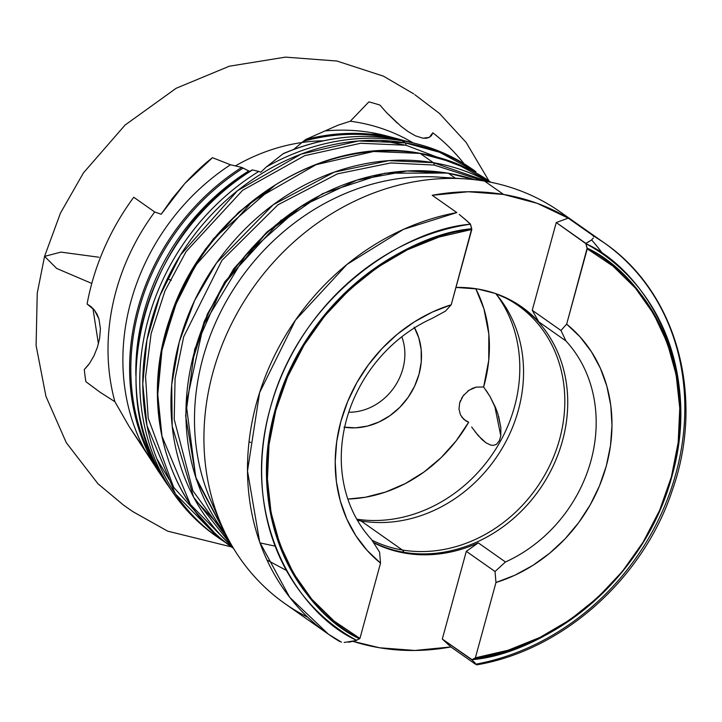 <?xml version="1.0" encoding="UTF-8"?>
<svg xmlns="http://www.w3.org/2000/svg" width="722" height="722" viewBox="0 0 722 722"><rect width="100%" height="100%" fill="white"/><g stroke="black" fill="none" stroke-linecap="round" stroke-linejoin="round"><path stroke-width="1.08" d="M98.418 343.843L92.912 308.384L98.418 343.843M144.463 406.17L143.976 406.17L144.463 406.17M229.425 541.265L192.882 490.743L174.21 419.347L175.085 378.454L183.695 336.777L221.925 260.407L277.961 204.795L337.472 173.849L390.746 162.964L434.175 165.058L482.901 180.843L434.175 165.058A3.781 1.733 -80.5 0 0 433.335 162.685L388.851 160.636L334.169 172.161L273.241 204.723L216.546 262.934L194.561 300.659L179.246 342.011L171.719 384.664L172.179 426.088L193.64 497.214L232.276 546.283A223.775 194.128 -54.9 0 1 199.155 291.444A223.775 194.128 -54.9 0 1 433.335 162.685L420.132 153.407A3.781 1.733 -80.5 0 0 419.771 153.254A3.781 1.733 -80.5 0 0 419.392 153.281A3.781 1.733 99.5 0 1 419.771 153.254A3.781 1.733 99.5 0 1 420.132 153.407A223.775 194.128 125.1 0 0 181.267 291.562A223.775 194.128 125.1 0 0 233.441 548.314L190.418 504.479L161.972 436.169L157.757 394.465L161.963 350.314L174.814 306.417L195.445 265.57L252.501 201.239L316.074 164.67L373.581 151.503L420.132 153.407L433.335 162.685A223.775 194.128 -54.9 0 1 488.586 181.827L433.335 162.685A3.781 1.733 99.5 0 1 434.175 165.058L390.746 162.964L337.472 173.849L277.961 204.795L221.925 260.407L183.695 336.777L175.085 378.454L174.21 419.347L192.882 490.743L229.425 541.265M303.475 204.858L266.95 231.97L233.666 268.864L207.376 314.07L191.348 364.285L204.245 321.416L224.849 281.715L281.309 219.993M475.906 171.701L439.454 152.234L405.141 142.866A223.775 194.128 -54.9 0 1 475.906 171.701L472.892 169.58A223.775 194.128 125.1 0 0 402.127 140.745L395.196 138.913A221.067 191.781 125.1 0 0 282.898 153.912L283.71 153.416C320.884 137.749 358.022 132.902 395.124 138.904L410.692 142.234A221.067 191.781 125.1 0 0 395.196 138.913A3.781 1.733 -80.5 0 0 395.124 138.904A3.781 1.733 99.5 0 1 395.196 138.913L402.127 140.745L405.141 142.866A3.781 1.733 99.5 0 1 405.981 145.23L360.621 143.281L304.684 155.663L242.646 190.283L186.077 251.608L164.986 290.894L151.16 333.465L145.573 376.749L148.19 418.11L173.605 487.224L214.624 532.953L173.605 487.224L148.19 418.11L145.573 376.749L151.16 333.465L164.986 290.894L186.077 251.608L242.646 190.283L304.684 155.663L360.621 143.281L405.981 145.23L470.076 169.724L405.981 145.23A3.781 1.733 -80.5 0 0 405.141 142.866L358.59 140.961L301.092 154.129L237.511 190.698L180.464 255.028L159.824 295.876L146.972 339.773L142.766 383.923L146.99 425.628L175.428 493.938L218.45 537.773A223.775 194.128 -54.9 0 1 166.277 281.02A223.775 194.128 -54.9 0 1 405.141 142.866L402.127 140.745A223.775 194.128 -54.9 0 1 417.821 144.102A223.775 194.128 -54.9 0 1 474.39 170.645M163.163 344.457L179.182 294.242L205.472 249.036L238.765 212.142L275.281 185.031L213.45 238.738L188.189 276.129L169.905 318.474M242.402 167.657L243.17 168.082A216.176 187.54 -54.9 0 0 159.923 472.224A216.176 187.54 -54.9 0 1 243.17 168.082L248.711 170.961A214.326 185.933 125.1 0 0 135.871 375.584A214.326 185.933 -54.9 0 1 248.711 170.961L241.753 167.405L230.499 164.76A211.663 183.623 125.1 0 0 144.4 449.12L158.669 471.773M293.71 149.427L303.411 141.259A216.176 187.54 -54.9 0 1 394.429 138.786M88.671 364.655L84.284 369.547L89.681 363.247L94.031 355.684L97.416 347.237L99.654 338.23L100.412 328.69L98.968 319.016L94.465 310.171L87.091 304.007A230.932 200.337 -54.9 0 1 91.793 283.439A230.932 200.337 125.1 0 0 87.091 304.007L91.035 306.633L94.465 310.171L97.136 314.395L98.968 319.016L100.412 328.69L99.654 338.23L97.416 347.237L94.031 355.684L89.681 363.247L84.284 369.547A230.932 200.337 125.1 0 0 85.882 381.685A230.932 200.337 -54.9 0 1 84.284 369.547L88.644 364.691M231.491 546.924L167.712 531.166L132.758 511.582L123.453 505.039L97.993 483.794L66.289 442.694L45.946 396.369L36.1 345.486L37.246 293.141L44.565 256.373L56.695 268.458L91.793 283.439L56.695 268.458L44.565 256.373L60.901 252.113L98.959 257.231M91.793 283.439A230.932 200.337 -54.9 0 1 133.75 197.259L154.707 211.979L161.177 214.254L154.707 211.979L133.75 197.259A230.932 200.337 125.1 0 0 91.793 283.439M235.39 165.907A190.698 165.437 -54.9 0 1 302.031 142.514M398.553 139.057A216.483 187.81 125.1 0 0 383.436 135.817A216.483 187.81 125.1 0 0 305.803 139.436L337.968 125.213L350.305 121.224L368.852 101.892A230.932 200.337 -54.9 0 1 379.943 105.096A230.932 200.337 125.1 0 0 368.852 101.892L350.305 121.224A211.663 183.623 -54.9 0 1 413.074 142.866A211.663 183.623 125.1 0 0 350.305 121.224L337.968 125.213L305.803 139.436A216.483 187.81 -54.9 0 1 383.436 135.817A216.483 187.81 -54.9 0 1 398.616 139.075L385.9 135.736A211.663 183.623 125.1 0 0 371.054 132.559L383.436 135.817L371.054 132.559A211.663 183.623 125.1 0 0 325.351 130.908A211.663 183.623 -54.9 0 1 371.054 132.559A211.663 183.623 -54.9 0 1 392.172 137.514M490.554 445.023L493.279 445.375L496.483 444.355L499.48 440.546L500.77 435.763L494.633 405.493L500.77 435.763L499.48 440.546L496.483 444.355L493.279 445.375L490.554 445.023L485.906 442.739L478.253 435.691L471.665 427M459.002 409.13L459.652 402.984L459.002 409.13L460.437 414.798L459.002 409.13M461.89 417.244L466.06 421.025L468.659 422.244L456.123 440.898L441.151 457.604L424.121 471.917L405.484 483.487L385.71 492.007L365.305 497.259L347.823 499.055A140.483 121.874 125.1 0 0 468.659 422.244L463.777 419.338L460.437 414.798M401.802 336.777A53.545 46.452 -54.9 0 1 348.744 412.208A53.545 46.452 125.1 0 0 401.802 336.777M414.563 327.815A66.144 57.381 -54.9 0 1 408.02 397.524A66.144 57.381 -54.9 0 1 344.629 427.253M496.285 294.287A140.483 121.874 -54.9 0 1 496.321 448.227A140.483 121.874 -54.9 0 1 356.767 519.181A140.483 121.874 125.1 0 0 496.321 448.227A140.483 121.874 125.1 0 0 496.285 294.287M498.64 416.341L500.869 427.659L500.77 435.763L500.869 427.659L497.855 413.814L495.563 407.641L490.048 396.577L483.641 386.965A140.483 121.874 125.1 0 0 475.78 288.692L483.939 308.826L488.83 334.024L488.731 360.413L483.641 386.965L476.222 387.118L468.975 390.259L463.127 395.864L459.652 402.984L460.501 400.52M474.859 431.503L481.899 439.49L485.906 442.739M495.698 293.592A138.588 120.231 -54.9 0 1 498.361 296.796A138.588 120.231 -54.9 0 1 500.86 450.456A138.588 120.231 -54.9 0 1 361.063 520.968L356.984 519.56L361.063 520.968A138.588 120.231 125.1 0 0 502.088 448.416A138.588 120.231 125.1 0 0 495.698 293.592M498.379 294.567A138.588 120.231 -54.9 0 1 517.954 305.406A138.588 120.231 -54.9 0 1 550.263 464.427A138.588 120.231 -54.9 0 1 402.325 549.993L361.063 520.968L402.325 549.993A138.588 120.231 125.1 0 0 555.254 452.64A138.588 120.231 125.1 0 0 498.379 294.567M521.167 306.516A139.536 121.052 -54.9 0 1 552.89 466.565A139.536 121.052 -54.9 0 1 404.13 552.33L402.325 549.993L404.13 552.33A139.536 121.052 125.1 0 0 552.89 466.583A139.536 121.052 125.1 0 0 521.185 306.525M593.322 238.007L591.489 240.038L585.849 243.368L587.139 248.142A226.32 196.339 -54.9 0 1 671.595 476.746A226.32 196.339 -54.9 0 1 474.977 658.157L471.998 659.655A229.361 198.983 125.1 0 0 672.101 475.681A229.361 198.983 125.1 0 0 585.813 243.621L587.257 248.837C641.984 273.665 702.921 365.431 671.397 476.854C641.867 588.611 538.278 652.751 475.374 657.823L474.977 658.157C538.025 653.121 641.966 588.854 671.595 476.746C703.219 364.98 642.02 272.979 587.139 248.142L566.653 324.16L560.958 330.477L565.931 340.937L560.958 330.477L566.653 324.16A151.503 131.431 -54.9 0 1 606.309 465.925A151.503 131.431 -54.9 0 1 495.978 582.501L495.021 571.508L505.463 561.987A139.536 121.052 125.1 0 0 565.931 340.937L538.765 321.832L525.833 309.937L511.14 300.379L494.976 293.349L477.702 288.999L455.952 287.437A139.536 121.052 -54.9 0 1 477.702 288.999A139.536 121.052 -54.9 0 1 521.826 306.976A139.536 121.052 -54.9 0 1 538.765 321.832L565.931 340.937A139.536 121.052 -54.9 0 1 505.463 561.987L478.289 542.881A139.536 121.052 -54.9 0 1 405.412 553.223L404.13 552.33L405.412 553.223A139.536 121.052 -54.9 0 1 373.5 542.646L388.138 548.873L405.412 553.223L423.453 554.803L441.864 553.584M225.499 533.748L195.761 477.305L186.159 403.941L203.541 324.918L245.281 255.633L300.406 206.826L356.894 180.13L407.109 170.97L448.326 173.226A3.781 1.733 -80.5 0 0 447.965 173.081A3.781 1.733 -80.5 0 0 447.586 173.109A3.781 1.733 99.5 0 1 447.965 173.081A3.781 1.733 99.5 0 1 448.326 173.226A223.775 194.128 125.1 0 0 223.143 286.192A223.775 194.128 125.1 0 0 225.499 533.748M455.401 178.208L448.326 173.226L455.401 178.208M216.474 512.458A223.775 194.128 -54.9 0 1 240.101 279.432A223.775 194.128 -54.9 0 1 451.412 178.397M307.807 617.283A239.379 207.674 -54.9 0 1 221.464 525.047A239.379 207.674 -54.9 0 1 252.727 288.304A239.379 207.674 -54.9 0 1 464.95 178.83A239.379 207.674 -54.9 0 1 484.597 181.114A239.379 207.674 125.1 0 0 229.073 328.916A239.379 207.674 125.1 0 0 284.883 603.583L328.456 634.223A239.379 207.674 -54.9 0 1 258.539 396.026A239.379 207.674 -54.9 0 1 456.827 212.584L432.225 195.283A239.379 207.674 -54.9 0 1 503.568 194.453L484.597 181.114L503.568 194.453A239.379 207.674 -54.9 0 1 568.205 218.116L592.807 235.417A239.379 207.674 -54.9 0 1 603.872 242.61L592.807 235.417L593.628 236.59M464.95 178.83L438.48 177.098A223.775 194.128 125.1 0 0 240.101 279.432A223.775 194.128 125.1 0 0 210.878 500.734L221.464 525.047M339.511 641.407A239.379 207.674 -54.9 0 1 328.456 634.223L341.452 642.174M379.555 647.769A239.379 207.674 -54.9 0 1 353.13 641.371L379.555 647.769A239.379 207.674 -54.9 0 0 450.889 646.939L414.861 650.468L379.555 647.769M283.71 153.416L282.898 153.912A221.067 191.781 -54.9 0 1 395.196 138.913A221.067 191.781 -54.9 0 1 411.748 142.523M216.952 536.708A223.775 194.128 -54.9 0 1 172.838 492.44A223.775 194.128 -54.9 0 1 258.792 171.439L260.813 172.242L266.301 166.99L282.898 153.912L266.301 166.99A223.775 194.128 -54.9 0 1 402.127 140.745A223.775 194.128 125.1 0 0 266.301 166.99L260.813 172.242L258.792 171.439A223.775 194.128 125.1 0 0 215.436 535.652L226.085 542.845A223.775 194.128 -54.9 0 1 218.45 537.773M160.555 474.516L129.175 426.558L114.897 401.703L99.961 392.154L85.882 381.685L99.961 392.154L114.897 401.703A211.663 183.623 -54.9 0 1 154.707 211.979A211.663 183.623 125.1 0 0 114.897 401.703L129.175 426.558L144.4 449.12A211.663 183.623 -54.9 0 1 230.499 164.76L212.476 157.694C204.164 164.011 194.931 172.639 184.769 183.559L172.405 198.37L161.177 214.254L184.769 183.559L212.476 157.694L230.499 164.76L241.753 167.405A216.483 187.81 125.1 0 0 160.88 474.986M468.758 170.049A230.932 200.337 125.1 0 0 432.812 132.821L431.539 135.51L429.319 137.37L426.359 138.254L422.921 138.2L415.484 135.844L407.957 131.494L400.638 125.953L386.523 112.578L379.943 105.096L386.523 112.578L397.488 123.254M305.803 139.436L303.411 141.259L305.803 139.436M159.03 472.305L165.212 481.114A216.483 187.81 -54.9 0 1 161.611 476.069A216.483 187.81 -54.9 0 1 241.753 167.405M165.934 482.242A221.067 191.781 -54.9 0 1 252.465 169.941L258.792 171.439L252.465 169.941A221.067 191.781 125.1 0 0 168.677 486.366A221.067 191.781 125.1 0 0 170.78 489.372M339.71 641.542L328.456 634.223L289.639 597.22L259.685 542.069L247.493 470.934L259.604 392.615L295.433 320.18L346.975 264.442L403.526 229.343L456.827 212.584L432.225 195.283L468.253 191.754L503.568 194.453L537.186 203.324L568.205 218.116L556.256 222.547L532.249 310.289L538.765 321.832L532.249 310.289L560.958 330.477L532.249 310.289L556.256 222.547L585.813 243.621C641.605 268.512 704.284 361.857 672.101 475.681C641.921 589.838 535.914 654.863 471.998 659.655L442.306 639.06L466.313 551.319L495.021 571.508L495.978 582.501L475.374 657.823L471.908 659.872L442.306 639.06L450.889 646.939L475.5 664.24L450.889 646.939L442.306 639.06L466.313 551.319L478.289 542.881L505.463 561.987L495.021 571.508L466.313 551.319L478.289 542.881M451.214 304.783L445.519 311.092L431.991 318.447A139.536 121.052 125.1 0 0 371.523 539.496L379.573 552.131L380.539 563.124A151.503 131.431 -54.9 0 1 340.874 421.359A151.503 131.431 -54.9 0 1 451.214 304.783L471.701 228.766C408.643 233.802 304.702 298.069 275.073 410.168C243.458 521.943 304.648 613.935 359.529 638.771L359.926 638.447C305.207 613.619 244.262 521.853 275.786 410.43C305.325 298.673 408.914 234.533 471.818 229.461L470.365 224.235A229.361 198.983 125.1 0 0 270.254 408.21A229.361 198.983 125.1 0 0 356.551 640.27L359.529 638.771A226.32 196.339 -54.9 0 1 275.073 410.168A226.32 196.339 -54.9 0 1 471.701 228.766L470.41 223.982L465.735 219.858L470.365 224.235C406.441 229.027 300.442 294.053 270.254 408.21C238.07 522.033 300.749 615.379 356.551 640.27L359.926 638.447L380.539 563.124L379.573 552.131L371.523 539.496A139.536 121.052 -54.9 0 1 431.991 318.447L445.519 311.092L451.214 304.783L432.361 312.048L414.311 321.904L397.425 334.133L382.037 348.518L368.446 364.763L356.903 382.552L347.661 401.549L340.874 421.359L336.696 441.611L335.198 461.899L336.416 481.836L340.324 501.014L346.831 519.073L355.838 535.661L367.146 550.435L380.539 563.124L359.926 638.447L334.06 621.037L311.723 599.134L293.493 573.295L279.82 544.171L271.057 512.503L267.429 479.083L269.017 444.77L275.786 410.43L287.573 376.929L304.07 345.116L324.864 315.803L349.43 289.73L377.137 267.555L407.28 249.839L439.111 237.033L471.818 229.461L451.214 304.783M233.531 548.377L233.441 548.314C166.204 502.647 139.463 405.701 169.796 318.79C203.324 211.257 319.927 133.877 419.78 153.254C445.934 157.703 469.634 167.36 490.897 182.242A223.775 194.128 125.1 0 0 420.132 153.407L454.445 162.775L490.978 182.296M228.152 542.538L231.554 545.056M293.565 573.421L292.6 573.042M286.399 570.407L266.996 560.064M344.177 642.463L356.46 640.486M603.159 254.352A239.379 207.674 125.1 0 0 591.607 239.948A239.379 207.674 -54.9 0 1 603.159 254.352M476.159 664.123A239.379 207.674 -54.9 0 0 673.888 480.464A239.379 207.674 -54.9 0 0 603.872 242.61L560.299 211.961A239.379 207.674 125.1 0 0 484.597 181.114A239.379 207.674 -54.9 0 1 570.804 219.939M474.498 179.697A223.775 194.128 125.1 0 0 448.326 173.226L474.498 179.697M373.265 542.285A139.536 121.052 125.1 0 0 404.13 552.33A139.536 121.052 -54.9 0 1 373.265 542.285M371.92 540.137A138.588 120.231 125.1 0 0 402.325 549.993A138.588 120.231 -54.9 0 1 371.92 540.137M357.408 520.291A138.588 120.231 125.1 0 0 361.063 520.968A138.588 120.231 -54.9 0 1 357.408 520.291M392.019 251.31L391.432 251.283M343.952 427.144L355.585 427.839L367.426 426.097L379.023 421.991L389.934 415.673L399.744 407.398L408.056 397.47L414.572 386.27L419.022 374.24L421.251 361.839L421.17 349.538L418.778 337.806L414.166 327.111M585.849 243.368L556.256 222.547L568.205 218.116L592.807 235.417M591.489 240.038L587.356 242.637M459.264 214.452L465.735 219.858M475.004 662.886L471.908 659.872M348.518 642.201L354.646 641.001M250.444 171.502L248.711 170.961M293.818 149.346L303.411 141.259M432.812 132.821L429.319 137.37L422.921 138.2L415.484 135.844L407.957 131.494L400.638 125.953M250.705 442.433L249.027 441.783M486.105 390.358L490.048 396.577L496.871 410.971M467.748 391.143L472.495 388.337L476.222 387.118L483.641 386.965M461.538 398.345L463.93 394.826M566.653 324.16L587.257 248.837L613.131 266.247L635.468 288.15L653.699 313.989L667.372 343.112L676.135 374.781L679.763 408.201L678.175 442.514L671.397 476.854L659.61 510.355L643.112 542.168L622.328 571.481L597.762 597.554L570.055 619.738L539.912 637.445L508.08 650.251L475.374 657.823L495.978 582.501L514.831 575.235L532.881 565.38L549.758 553.151L565.155 538.765L578.746 522.52L590.28 504.732L599.531 485.744L606.309 465.925L610.496 445.673L611.985 425.384L610.776 405.448L606.868 386.27L600.352 368.211L591.354 351.623L580.046 336.849L566.653 324.16M323.303 140.799A190.698 165.437 125.1 0 0 243.792 161.331M171.213 280.353L167.441 278.593M473.235 661.135L476.628 664.863L473.235 661.135M468.65 222.421L459.562 214.678L468.65 222.421M259.983 542.908L274.324 545.967M488.92 180.87L466.177 142.478L439.445 113.444L414.807 94.672M413.715 93.878L383.49 76.18L336.912 61.027L285.47 57.128L229.289 66.216L176.123 88.292L125.068 125.059L83.418 172.919L60.449 213.125L44.565 256.373M225.589 533.919L196.249 479.327L185.635 415.701L194.723 349.168L222.611 286.111L266.617 232.574L322.508 193.676L384.961 173.181L447.974 173.081L474.688 179.715M431.991 162.468L433.615 162.964M417.821 144.102L410.692 142.234M380.665 140.429L404.455 144.978M404.582 140.754L398.616 139.075M156.809 458.714L169.147 479.57M172.838 492.44L168.677 486.366C100.836 394.429 143.425 233.693 252.14 169.941M603.872 242.61C676.767 292.157 705.304 396.919 672.453 489.904C643.636 578.151 563.133 650.287 476.61 664.872M194.913 499.561L220.165 526.636"/></g></svg>
